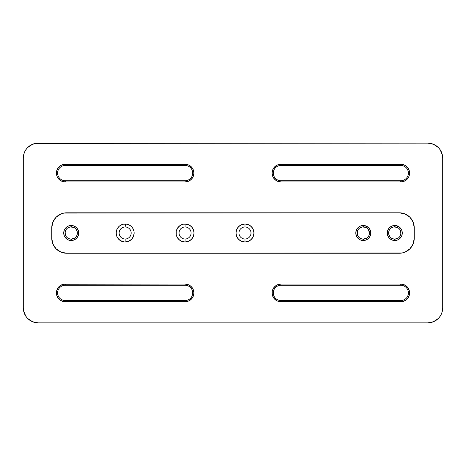 <?xml version="1.0" encoding="UTF-8"?>
<svg xmlns="http://www.w3.org/2000/svg" width="466" height="466" viewBox="0 0 466 466"><rect width="100%" height="100%" fill="white"/><g stroke="black" fill="none" stroke-linecap="round" stroke-linejoin="round"><path stroke-width="0.7" d="M74.642 238.109L71.234 239.14A6.14 6.14 0 0 1 65.089 233A6.14 6.14 0 0 1 71.234 226.86A6.14 6.14 0 0 0 65.089 233A6.14 6.14 0 0 0 71.234 239.14L71.234 240.52A7.52 7.52 0 0 1 63.714 233A7.52 7.52 0 0 1 71.234 225.48L71.234 226.86L71.234 225.48L72.696 225.626L74.111 226.051L76.546 227.682L78.177 230.122L78.748 233L78.177 235.878L76.546 238.318L74.111 239.949L71.234 240.52L68.356 239.949L65.916 238.318L64.285 235.878L63.714 233L64.285 230.122L65.916 227.682L68.356 226.051L71.234 225.48A7.52 7.52 0 0 1 78.748 233A7.52 7.52 0 0 1 71.234 240.52L71.234 239.14A6.14 6.14 0 0 0 77.373 233A6.14 6.14 0 0 0 71.234 226.86A6.14 6.14 0 0 1 77.373 233A6.14 6.14 0 0 1 71.234 239.14L68.881 238.674M398.18 238.109L394.766 239.14A6.14 6.14 0 0 1 388.627 233A6.14 6.14 0 0 1 394.766 226.86A6.14 6.14 0 0 0 388.627 233A6.14 6.14 0 0 0 394.766 239.14L394.766 240.52A7.52 7.52 0 0 1 387.252 233A7.52 7.52 0 0 1 394.766 225.48L394.766 226.86L394.766 225.48L396.234 225.626L400.084 227.682L401.715 230.122L402.286 233L401.715 235.878L400.084 238.318L397.644 239.949L394.766 240.52L391.889 239.949L389.454 238.318L387.823 235.878L387.252 233L387.823 230.122L389.454 227.682L391.889 226.051L394.766 225.48A7.52 7.52 0 0 1 402.286 233A7.52 7.52 0 0 1 394.766 240.52L394.766 239.14A6.14 6.14 0 0 0 400.911 233A6.14 6.14 0 0 0 394.766 226.86A6.14 6.14 0 0 1 400.911 233A6.14 6.14 0 0 1 394.766 239.14L392.419 238.674M366.725 238.109L363.311 239.14A6.14 6.14 0 0 1 357.172 233A6.14 6.14 0 0 1 363.311 226.86A6.14 6.14 0 0 0 357.172 233A6.14 6.14 0 0 0 363.311 239.14L363.311 240.52A7.52 7.52 0 0 1 355.797 233A7.52 7.52 0 0 1 363.311 225.48L363.311 226.86L363.311 225.48L364.779 225.626L368.629 227.682L370.26 230.122L370.831 233L370.26 235.878L368.629 238.318L366.189 239.949L363.311 240.52L360.434 239.949L357.999 238.318L356.368 235.878L355.797 233L356.368 230.122L357.999 227.682L360.434 226.051L363.311 225.48A7.52 7.52 0 0 1 370.831 233A7.52 7.52 0 0 1 363.311 240.52L363.311 239.14A6.14 6.14 0 0 0 369.456 233A6.14 6.14 0 0 0 363.311 226.86A6.14 6.14 0 0 1 369.456 233A6.14 6.14 0 0 1 363.311 239.14L360.964 238.674M185.066 224.012A8.988 8.988 0 0 1 194.054 233A8.988 8.988 0 0 1 185.066 241.988L185.066 239.023A6.023 6.023 0 0 1 179.049 233A6.023 6.023 0 0 1 185.066 226.977A6.023 6.023 0 0 0 179.049 233A6.023 6.023 0 0 0 185.066 239.023L185.066 241.988A8.988 8.988 0 0 1 176.084 233A8.988 8.988 0 0 1 185.066 224.012L185.066 226.977L185.066 224.012L188.509 224.699L191.421 226.645L193.373 229.563L194.054 233L193.373 236.437L191.421 239.355L188.509 241.301L185.066 241.988L181.629 241.301L178.711 239.355L176.765 236.437L176.253 234.753L176.253 231.247L177.598 228.008L180.074 225.527L183.313 224.187L186.819 224.187M123.979 241.912L120.164 240.473L117.682 237.992L116.85 236.437L116.168 233L116.85 229.563L118.801 226.645L120.164 225.527L123.403 224.187L126.909 224.187L130.148 225.527L131.511 226.645L132.629 228.008L133.969 231.247L134.144 233L133.457 236.437L131.511 239.355L128.593 241.301L125.156 241.988L125.156 239.023A6.023 6.023 0 0 1 119.133 233A6.023 6.023 0 0 1 125.156 226.977A6.023 6.023 0 0 0 119.133 233A6.023 6.023 0 0 0 125.156 239.023L125.156 241.988A8.988 8.988 0 0 1 116.168 233A8.988 8.988 0 0 1 125.156 224.012L125.156 226.977L125.447 224.018M244.982 241.988L244.982 239.023A6.023 6.023 0 0 1 238.959 233A6.023 6.023 0 0 1 244.982 226.977A6.023 6.023 0 0 0 238.959 233A6.023 6.023 0 0 0 244.982 239.023L244.982 241.988A8.988 8.988 0 0 1 235.994 233A8.988 8.988 0 0 1 244.982 224.012L244.982 226.977L244.982 224.012L248.425 224.699L251.337 226.645L253.288 229.563L253.97 233L253.288 236.437L251.337 239.355L248.425 241.301L244.982 241.988L241.545 241.301L238.627 239.355L236.681 236.437L235.994 233L236.681 229.563L238.627 226.645L241.545 224.699L244.982 224.012A8.988 8.988 0 0 1 253.97 233A8.988 8.988 0 0 1 244.982 241.988L243.229 241.813M38.276 143.126A14.976 14.976 0 0 0 23.3 158.108L23.3 307.892A14.976 14.976 0 0 0 38.276 322.874L427.724 322.874A14.976 14.976 0 0 0 442.7 307.892L442.7 158.108A14.976 14.976 0 0 0 427.724 143.126L38.276 143.126L32.544 144.268L27.686 147.518L25.822 149.784L24.442 152.376L23.585 155.184L23.3 158.108L23.3 307.892L23.585 310.816L25.822 316.216L27.686 318.482L32.544 321.732L38.276 322.874L427.724 322.874L433.456 321.732L438.314 318.482L440.178 316.216L441.558 313.624L442.415 310.816L442.7 307.892L442.7 158.108L442.415 155.184L440.178 149.784L438.314 147.518L433.456 144.268L427.724 143.126L35.358 143.417M61.856 284.749L65.24 284.079L65.24 285.274L185.066 285.274A7.637 7.637 0 0 1 192.708 292.916A7.637 7.637 0 0 1 185.066 300.553L65.24 300.553A7.637 7.637 0 0 1 57.603 292.916A7.637 7.637 0 0 1 65.24 285.274L185.066 285.274L185.066 284.079L188.45 284.749L191.316 286.666L193.233 289.532L193.908 292.916L193.233 296.294L191.316 299.16L188.45 301.077L185.066 301.752L65.24 301.752L63.516 301.584L60.33 300.261L57.895 297.826L56.572 294.64L56.572 291.192L57.895 288.005L60.33 285.565L63.516 284.248L185.066 284.079L188.45 284.749L191.316 286.666M277.55 284.749L280.934 284.079L280.934 285.274L400.76 285.274A7.637 7.637 0 0 1 408.397 292.916A7.637 7.637 0 0 1 400.76 300.553L280.934 300.553A7.637 7.637 0 0 1 273.292 292.916A7.637 7.637 0 0 1 280.934 285.274L400.76 285.274L400.76 284.079L402.484 284.248L405.67 285.565L408.105 288.005L409.428 291.192L409.428 294.64L408.105 297.826L405.67 300.261L402.484 301.584L400.76 301.752L280.934 301.752L277.55 301.077L276.023 300.261L273.583 297.826L272.266 294.64L272.266 291.192L273.583 288.005L276.023 285.565L277.55 284.749L280.934 284.079L400.76 284.079L404.144 284.749M400.76 164.248L404.144 164.923L407.01 166.84L408.927 169.706L409.597 173.084L408.927 176.468L407.01 179.334L404.144 181.251L400.76 181.921L280.934 181.921L277.55 181.251L274.684 179.334L272.767 176.468L272.092 173.084L272.767 169.706L274.684 166.84L277.55 164.923L280.934 164.248L400.76 164.248L280.934 164.248L280.934 165.447L400.76 165.447A7.637 7.637 0 0 1 408.397 173.084A7.637 7.637 0 0 1 400.76 180.726L280.934 180.726A7.637 7.637 0 0 1 273.292 173.084A7.637 7.637 0 0 1 280.934 165.447L400.76 165.447L400.76 164.248A8.837 8.837 0 0 1 409.597 173.084A8.837 8.837 0 0 1 400.76 181.921L400.76 180.726A7.637 7.637 0 0 0 408.397 173.084A7.637 7.637 0 0 0 400.76 165.447L400.76 164.248M185.066 164.248L188.45 164.923L191.316 166.84L193.233 169.706L193.908 173.084L193.233 176.468L191.316 179.334L188.45 181.251L185.066 181.921L65.24 181.921L61.856 181.251L58.99 179.334L57.073 176.468L56.403 173.084L57.073 169.706L58.99 166.84L61.856 164.923L65.24 164.248L185.066 164.248L65.24 164.248L65.24 165.447L185.066 165.447A7.637 7.637 0 0 1 192.708 173.084A7.637 7.637 0 0 1 185.066 180.726L65.24 180.726A7.637 7.637 0 0 1 57.603 173.084A7.637 7.637 0 0 1 65.24 165.447L185.066 165.447L185.066 164.248A8.837 8.837 0 0 1 193.908 173.084A8.837 8.837 0 0 1 185.066 181.921L185.066 180.726A7.637 7.637 0 0 0 192.708 173.084A7.637 7.637 0 0 0 185.066 165.447L185.066 164.248M66.737 253.254A14.976 14.976 0 0 1 51.761 238.272L51.761 227.787A14.976 14.976 0 0 1 66.737 212.811L399.263 212.811A14.976 14.976 0 0 1 414.239 227.787L414.239 238.272A14.976 14.976 0 0 1 399.263 253.254L66.737 253.254L402.187 252.962L404.995 252.112L409.853 248.861L413.103 244.003L414.239 238.272L414.239 227.787L413.103 222.055L409.853 217.197L404.995 213.946L399.263 212.811L63.813 213.096L61.005 213.946L56.147 217.197L52.897 222.055L51.761 227.787L51.761 238.272L52.897 244.003L56.147 248.861L61.005 252.112L66.737 253.254L64.786 253.125M27.686 318.482L29.958 320.346M427.724 322.874L430.642 322.583M438.314 147.518L436.042 145.654M189.977 165.739L192.417 168.174M193.233 169.706L193.908 173.084L193.734 174.808M191.316 179.334L189.977 180.435M188.45 181.251L185.066 181.921L185.066 180.726L65.24 180.726L65.24 181.921L61.856 181.251M60.33 180.435L58.99 179.334L57.073 176.468M56.403 173.084L57.073 169.706L58.99 166.84M63.516 164.416L65.24 164.248L65.24 165.447A7.637 7.637 0 0 0 57.603 173.084A7.637 7.637 0 0 0 65.24 180.726L65.24 181.921A8.837 8.837 0 0 1 56.403 173.084A8.837 8.837 0 0 1 65.24 164.248M402.484 164.416L404.144 164.923M407.01 166.84L408.927 169.706M409.428 171.36L409.597 173.084M408.927 176.468L408.105 177.995M404.144 181.251L400.76 181.921L400.76 180.726L280.934 180.726L280.934 181.921L277.55 181.251L274.684 179.334M272.266 174.808L272.092 173.084L272.767 169.706L273.583 168.174L276.023 165.739M279.21 164.416L280.934 164.248L280.934 165.447A7.637 7.637 0 0 0 273.292 173.084A7.637 7.637 0 0 0 280.934 180.726L280.934 181.921A8.837 8.837 0 0 1 272.092 173.084A8.837 8.837 0 0 1 280.934 164.248M405.67 285.565L407.01 286.666L408.927 289.532M409.597 292.916L408.927 296.294L407.01 299.16M402.484 301.584L400.76 301.752L400.76 300.553A7.637 7.637 0 0 0 408.397 292.916A7.637 7.637 0 0 0 400.76 285.274L400.76 284.079L280.934 284.079L280.934 285.274A7.637 7.637 0 0 0 273.292 292.916A7.637 7.637 0 0 0 280.934 300.553L280.934 301.752A8.837 8.837 0 0 1 272.092 292.916A8.837 8.837 0 0 1 280.934 284.079M276.023 300.261L273.583 297.826M272.767 296.294L272.092 292.916L272.266 291.192M274.684 286.666L276.023 285.565M193.734 291.192L193.908 292.916L193.233 296.294L192.417 297.826L189.977 300.261M186.79 301.584L185.066 301.752L185.066 300.553A7.637 7.637 0 0 0 192.708 292.916A7.637 7.637 0 0 0 185.066 285.274L185.066 284.079L65.24 284.079L65.24 285.274A7.637 7.637 0 0 0 57.603 292.916A7.637 7.637 0 0 0 65.24 300.553L65.24 301.752A8.837 8.837 0 0 1 56.403 292.916A8.837 8.837 0 0 1 65.24 284.079M63.516 301.584L61.856 301.077M58.99 299.16L57.073 296.294M56.572 294.64L56.403 292.916M57.073 289.532L57.895 288.005M125.156 224.012A8.988 8.988 0 0 1 134.144 233A8.988 8.988 0 0 1 125.156 241.988L123.403 241.813M236.681 236.437L236.169 234.753M244.982 239.023A6.023 6.023 0 0 0 251.005 233A6.023 6.023 0 0 0 244.982 226.977A6.023 6.023 0 0 1 251.005 233A6.023 6.023 0 0 1 244.982 239.023M125.156 239.023A6.023 6.023 0 0 0 131.173 233A6.023 6.023 0 0 0 125.156 226.977A6.023 6.023 0 0 1 131.173 233A6.023 6.023 0 0 1 125.156 239.023M185.066 239.023A6.023 6.023 0 0 0 191.089 233A6.023 6.023 0 0 0 185.066 226.977A6.023 6.023 0 0 1 191.089 233A6.023 6.023 0 0 1 185.066 239.023M359.903 238.109L358.971 237.34M358.208 236.413L357.288 234.2L357.638 230.653M358.208 229.587L358.971 228.66M359.903 227.891L362.117 226.977L365.664 227.326M366.725 227.891L367.657 228.66M368.42 229.587L369.456 233L368.985 235.347M368.42 236.413L367.657 237.34M391.358 238.109L390.426 237.34M389.663 236.413L388.743 234.2L389.093 230.653M389.663 229.587L390.426 228.66M391.358 227.891L393.572 226.977L397.119 227.326M398.18 227.891L399.112 228.66M399.875 229.587L400.911 233L400.44 235.347M399.875 236.413L399.112 237.34M67.82 238.109L66.888 237.34M66.125 236.413L65.089 233L65.56 230.653M66.125 229.587L66.888 228.66M67.82 227.891L70.034 226.977L73.581 227.326M74.642 227.891L75.574 228.66M76.337 229.587L77.257 231.8L76.907 235.347M76.337 236.413L75.574 237.34M185.066 284.079A8.837 8.837 0 0 1 193.908 292.916A8.837 8.837 0 0 1 185.066 301.752L185.066 300.553L65.24 300.553L65.24 301.752L185.066 301.752M400.76 284.079A8.837 8.837 0 0 1 409.597 292.916A8.837 8.837 0 0 1 400.76 301.752L400.76 300.553L280.934 300.553L280.934 301.752L400.76 301.752M280.934 181.921L400.76 181.921M65.24 181.921L185.066 181.921"/></g></svg>

